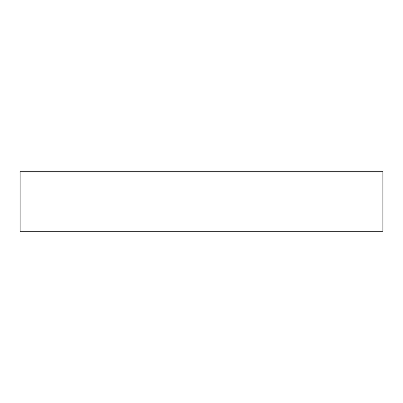 <?xml version="1.0" encoding="UTF-8"?>
<svg xmlns="http://www.w3.org/2000/svg" width="403" height="403" viewBox="0 0 403 403"><rect width="100%" height="100%" fill="white"/><g stroke="black" fill="none" stroke-linecap="round" stroke-linejoin="round"><path stroke-width="0.6" d="M382.85 231.725L20.15 231.725L20.15 171.275L382.85 171.275L382.85 231.725"/></g></svg>
